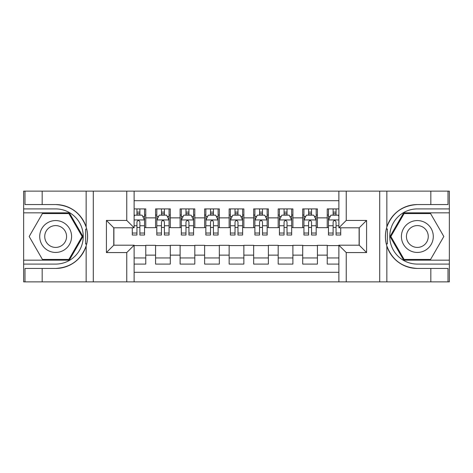 <?xml version="1.0" encoding="UTF-8"?>
<svg xmlns="http://www.w3.org/2000/svg" width="473" height="473" viewBox="0 0 473 473"><rect width="100%" height="100%" fill="white"/><g stroke="black" fill="none" stroke-linecap="round" stroke-linejoin="round"><path stroke-width="0.71" d="M134.119 281.867L338.881 281.867L338.881 245.203L359.232 245.203L359.232 227.797L338.881 227.797L338.881 191.133L134.119 191.133L134.119 227.797L113.768 227.797L113.768 245.203L134.119 245.203L134.119 281.867L42.162 281.867L42.162 268.439L55.648 268.439A31.939 31.939 0 0 0 86.151 245.984C88.019 239.669 88.019 233.343 86.151 227.016A31.939 31.939 0 0 0 55.648 204.561L42.162 204.561L42.162 191.133L23.65 191.133L23.65 260.162L69.312 260.162L82.976 236.5L69.312 212.838L23.65 212.838M338.881 208.912L327.233 208.912L327.233 217.864L317.424 217.864L317.424 227.673L327.233 227.673L327.233 217.864M317.424 217.864L317.424 208.912L302.708 208.912L302.708 217.864L292.899 217.864L292.899 227.673L302.708 227.673L302.708 217.864M292.899 217.864L292.899 208.912L278.189 208.912L278.189 217.864L268.38 217.864L268.38 227.673L278.189 227.673L278.189 217.864M268.38 217.864L268.38 208.912L253.664 208.912L253.664 217.864L243.855 217.864L243.855 227.673L253.664 227.673L253.664 217.864M243.855 217.864L243.855 208.912L229.145 208.912L229.145 217.864L219.336 217.864L219.336 227.673L229.145 227.673L229.145 217.864M219.336 217.864L219.336 208.912L204.62 208.912L204.62 217.864L194.811 217.864L194.811 227.673L204.62 227.673L204.62 217.864M194.811 217.864L194.811 208.912L180.101 208.912L180.101 217.864L170.292 217.864L170.292 227.673L180.101 227.673L180.101 217.864M170.292 217.864L170.292 208.912L155.576 208.912L155.576 227.673L145.767 227.673L145.767 208.912L134.119 208.912M134.119 264.088L145.767 264.088L145.767 245.327L155.576 245.327L155.576 264.088L170.292 264.088L170.292 245.327L180.101 245.327L180.101 255.136L170.292 255.136M180.101 255.136L180.101 264.088L194.811 264.088L194.811 245.327L204.62 245.327L204.62 255.136L194.811 255.136M204.62 255.136L204.62 264.088L219.336 264.088L219.336 245.327L229.145 245.327L229.145 255.136L219.336 255.136M229.145 255.136L229.145 264.088L243.855 264.088L243.855 245.327L253.664 245.327L253.664 255.136L243.855 255.136M253.664 255.136L253.664 264.088L268.38 264.088L268.38 245.327L278.189 245.327L278.189 255.136L268.38 255.136M278.189 255.136L278.189 264.088L292.899 264.088L292.899 245.327L302.708 245.327L302.708 255.136L292.899 255.136M302.708 255.136L302.708 264.088L317.424 264.088L317.424 245.327L327.233 245.327L327.233 255.136L317.424 255.136M338.881 200.7L134.119 200.7M134.119 272.3L338.881 272.3M327.233 255.136L327.233 264.088L338.881 264.088M113.892 227.797L113.892 245.203M359.108 245.203L359.108 227.797M136.939 215.044L139.884 215.044M144.543 215.044L145.767 215.044M136.939 227.424L139.884 227.424M144.543 227.424L145.767 227.424M134.119 245.576L145.767 245.576M134.119 257.956L145.767 257.956M155.576 227.424L156.805 227.424M161.464 227.424L164.403 227.424M169.062 227.424L170.292 227.424M155.576 215.044L156.805 215.044M161.464 215.044L164.403 215.044M169.062 215.044L170.292 215.044M155.576 245.576L170.292 245.576M155.576 257.956L170.292 257.956M180.101 245.576L194.811 245.576M180.101 257.956L194.811 257.956M180.101 215.044L181.325 215.044M185.984 215.044L188.928 215.044M193.587 215.044L194.811 215.044M180.101 227.424L181.325 227.424M185.984 227.424L188.928 227.424M193.587 227.424L194.811 227.424M204.62 245.576L219.336 245.576M204.62 257.956L219.336 257.956M204.62 215.044L205.85 215.044M210.509 215.044L213.447 215.044M218.106 215.044L219.336 215.044M204.62 227.424L205.85 227.424M210.509 227.424L213.447 227.424M218.106 227.424L219.336 227.424M229.145 245.576L243.855 245.576M229.145 257.956L243.855 257.956M229.145 215.044L230.369 215.044M235.028 215.044L237.972 215.044M242.631 215.044L243.855 215.044M229.145 227.424L230.369 227.424M235.028 227.424L237.972 227.424M242.631 227.424L243.855 227.424M253.664 245.576L268.38 245.576M253.664 257.956L268.38 257.956M253.664 215.044L254.894 215.044M259.553 215.044L262.491 215.044M267.15 215.044L268.38 215.044M253.664 227.424L254.894 227.424M259.553 227.424L262.491 227.424M267.15 227.424L268.38 227.424M278.189 245.576L292.899 245.576M278.189 257.956L292.899 257.956M278.189 215.044L279.413 215.044M284.072 215.044L287.016 215.044M291.675 215.044L292.899 215.044M278.189 227.424L279.413 227.424M284.072 227.424L287.016 227.424M291.675 227.424L292.899 227.424M302.708 245.576L317.424 245.576M302.708 257.956L317.424 257.956M302.708 215.044L303.938 215.044M308.597 215.044L311.536 215.044M316.195 215.044L317.424 215.044M302.708 227.424L303.938 227.424M308.597 227.424L311.536 227.424M316.195 227.424L317.424 227.424M327.233 245.576L338.881 245.576M327.233 257.956L338.881 257.956M327.233 215.044L328.457 215.044M333.116 215.044L336.061 215.044M327.233 227.424L328.457 227.424M333.116 227.424L336.061 227.424M139.884 212.099L136.939 212.099M132.28 233.029L132.28 235.028L136.939 235.028L136.939 233.029L132.28 233.029L132.28 227.797M142.763 216.516L144.543 216.516L144.543 235.028L139.884 235.028L139.884 221.908C138.902 220.022 137.921 220.022 136.939 221.908L136.939 233.029M144.543 216.516L144.543 208.912M144.543 220.069L142.089 215.168L134.734 215.168L134.119 216.392M136.939 215.168L136.939 208.912M139.884 208.912L139.884 215.168M63.619 222.694A15.94 15.94 0 0 0 41.849 228.53A15.94 15.94 0 0 0 47.684 250.306A15.94 15.94 0 0 0 69.454 244.47A15.94 15.94 0 0 0 63.619 222.694M61.106 227.052A10.914 10.914 0 0 0 46.2 231.043A10.914 10.914 0 0 0 50.197 245.948A10.914 10.914 0 0 0 65.103 241.957A10.914 10.914 0 0 0 61.106 227.052M68.887 259.429L42.416 259.429L29.178 236.5L42.416 213.571L68.887 213.571L82.125 236.5L68.887 259.429M425.316 222.694A15.94 15.94 0 0 0 403.546 228.53A15.94 15.94 0 0 0 409.382 250.306A15.94 15.94 0 0 0 431.151 244.47A15.94 15.94 0 0 0 425.316 222.694M422.803 227.052A10.914 10.914 0 0 0 407.897 231.043A10.914 10.914 0 0 0 411.894 245.948A10.914 10.914 0 0 0 426.8 241.957A10.914 10.914 0 0 0 422.803 227.052M430.584 259.429L404.113 259.429L390.875 236.5L404.113 213.571L430.584 213.571L443.822 236.5L430.584 259.429M85.631 243.861L86.73 243.861A31.939 31.939 0 0 0 86.736 229.151L85.631 229.151L85.631 244.05L86.683 244.05M42.162 191.133L86.151 191.133L86.151 227.016C80.824 212.951 70.66 205.465 55.648 204.561M55.648 268.439C70.66 267.535 80.824 260.049 86.151 245.984L86.151 281.867M126.764 281.867L126.764 252.564L106.413 252.564L106.413 220.436L126.764 220.436L126.764 191.133L93.293 191.133L93.293 281.867M42.162 281.867L23.65 281.867L23.65 260.162M23.65 264.088L55.648 264.088A27.588 27.588 0 0 0 83.236 236.5A27.588 27.588 0 0 0 55.648 208.912L23.65 208.912M86.151 191.133L93.293 191.133M126.764 191.133L134.119 191.133M42.162 268.439L24.998 268.439L24.998 281.867M42.162 204.561L24.998 204.561L24.998 191.133M126.764 252.564L134.119 245.203M106.413 252.564L113.768 245.203M106.413 220.436L113.768 227.797M126.764 220.436L134.119 227.797M85.631 229.151L86.689 228.962M87.475 239.243L87.57 235.377M87.257 231.888L87.085 230.848M387.369 229.139L386.27 229.139A31.939 31.939 0 0 0 386.264 243.849L387.369 243.849L387.369 228.95L386.317 228.95A31.939 31.939 0 0 1 417.352 204.561C402.34 205.465 392.176 212.951 386.849 227.016C384.981 233.331 384.981 239.657 386.849 245.984C392.176 260.049 402.34 267.535 417.352 268.439L430.838 268.439L430.838 281.867L449.35 281.867L449.35 212.838L403.688 212.838L390.024 236.5L403.688 260.162L449.35 260.162M387.369 243.849L386.311 244.038A31.939 31.939 0 0 0 417.352 268.439M338.881 191.133L430.838 191.133L430.838 204.561L417.352 204.561M346.236 191.133L346.236 220.436L366.587 220.436L366.587 252.564L346.236 252.564L346.236 281.867L379.707 281.867L379.707 191.133M386.849 245.984L386.849 281.867L430.838 281.867M430.838 191.133L449.35 191.133L449.35 212.838M449.35 208.912L417.352 208.912A27.588 27.588 0 0 0 389.764 236.5A27.588 27.588 0 0 0 417.352 264.088L449.35 264.088M386.849 281.867L379.707 281.867M346.236 281.867L338.881 281.867M430.838 204.561L448.002 204.561L448.002 191.133M430.838 268.439L448.002 268.439L448.002 281.867M346.236 220.436L338.881 227.797M366.587 220.436L359.232 227.797M366.587 252.564L359.232 245.203M346.236 252.564L338.881 245.203M385.525 233.757L385.43 237.623M385.743 241.112L385.915 242.152M164.403 212.099L161.464 212.099M169.062 233.029L164.403 233.029L164.403 235.028L169.062 235.028L169.062 220.069L166.614 215.168L159.253 215.168L156.805 220.069L156.805 235.028L161.464 235.028L161.464 233.029L156.805 233.029M156.805 220.069L156.805 208.912M169.062 220.069L169.062 208.912M161.464 215.168L161.464 208.912M164.403 208.912L164.403 215.168M164.403 233.029L164.403 221.908C163.427 220.022 162.446 220.022 161.464 221.908L161.464 233.029M188.928 212.099L185.984 212.099M193.587 233.029L188.928 233.029L188.928 235.028L193.587 235.028L193.587 220.069L191.133 215.168L183.778 215.168L181.325 220.069L181.325 235.028L185.984 235.028L185.984 233.029L181.325 233.029M181.325 220.069L181.325 208.912M193.587 220.069L193.587 208.912M185.984 215.168L185.984 208.912M188.928 208.912L188.928 215.168M188.928 233.029L188.928 221.908C187.947 220.022 186.965 220.022 185.984 221.908L185.984 233.029M213.447 212.099L210.509 212.099M218.106 233.029L213.447 233.029L213.447 235.028L218.106 235.028L218.106 220.069L215.658 215.168L208.297 215.168L205.85 220.069L205.85 235.028L210.509 235.028L210.509 233.029L205.85 233.029M205.85 220.069L205.85 208.912M218.106 220.069L218.106 208.912M210.509 215.168L210.509 208.912M213.447 208.912L213.447 215.168M213.447 233.029L213.447 221.908C212.472 220.022 211.49 220.022 210.509 221.908L210.509 233.029M237.972 212.099L235.028 212.099M242.631 233.029L237.972 233.029L237.972 235.028L242.631 235.028L242.631 220.069L240.178 215.168L232.822 215.168L230.369 220.069L230.369 235.028L235.028 235.028L235.028 233.029L230.369 233.029M230.369 220.069L230.369 208.912M242.631 220.069L242.631 208.912M235.028 215.168L235.028 208.912M237.972 208.912L237.972 215.168M237.972 233.029L237.972 221.908C236.991 220.022 236.009 220.022 235.028 221.908L235.028 233.029M262.491 212.099L259.553 212.099M267.15 233.029L262.491 233.029L262.491 235.028L267.15 235.028L267.15 220.069L264.703 215.168L257.342 215.168L254.894 220.069L254.894 235.028L259.553 235.028L259.553 233.029L254.894 233.029M254.894 220.069L254.894 208.912M267.15 220.069L267.15 208.912M259.553 215.168L259.553 208.912M262.491 208.912L262.491 215.168M262.491 233.029L262.491 221.908C261.516 220.022 260.534 220.022 259.553 221.908L259.553 233.029M287.016 212.099L284.072 212.099M291.675 233.029L287.016 233.029L287.016 235.028L291.675 235.028L291.675 220.069L289.222 215.168L281.867 215.168L279.413 220.069L279.413 235.028L284.072 235.028L284.072 233.029L279.413 233.029M279.413 220.069L279.413 208.912M291.675 220.069L291.675 208.912M284.072 215.168L284.072 208.912M287.016 208.912L287.016 215.168M287.016 233.029L287.016 221.908C286.035 220.022 285.053 220.022 284.072 221.908L284.072 233.029M311.536 212.099L308.597 212.099M316.195 233.029L311.536 233.029L311.536 235.028L316.195 235.028L316.195 220.069L313.747 215.168L306.386 215.168L303.938 220.069L303.938 235.028L308.597 235.028L308.597 233.029L303.938 233.029M303.938 220.069L303.938 208.912M316.195 220.069L316.195 208.912M308.597 215.168L308.597 208.912M311.536 208.912L311.536 215.168M311.536 233.029L311.536 221.908C310.56 220.022 309.579 220.022 308.597 221.908L308.597 233.029M336.061 212.099L333.116 212.099M338.881 216.392L338.266 215.168L330.911 215.168L328.457 220.069L328.457 235.028L333.116 235.028L333.116 233.029L328.457 233.029M328.457 220.069L328.457 208.912M340.72 227.797L340.72 235.028L336.061 235.028L336.061 221.908C335.079 220.022 334.098 220.022 333.116 221.908L333.116 233.029M333.116 215.168L333.116 208.912M336.061 208.912L336.061 215.168M155.576 255.136L145.767 255.136M155.576 217.864L145.767 217.864M144.484 219.945L134.119 219.945M144.543 233.029L139.884 233.029M136.939 225.751L134.119 225.751M144.543 225.751L139.884 225.751M139.884 213.66L136.939 213.66M386.849 191.133L386.849 227.016M169.003 219.945L156.865 219.945M156.805 216.516L158.579 216.516M167.288 216.516L169.062 216.516M161.464 225.751L156.805 225.751M169.062 225.751L164.403 225.751M164.403 213.66L161.464 213.66M193.528 219.945L181.39 219.945M181.325 216.516L183.104 216.516M191.807 216.516L193.587 216.516M185.984 225.751L181.325 225.751M193.587 225.751L188.928 225.751M188.928 213.66L185.984 213.66M218.047 219.945L205.909 219.945M205.85 216.516L207.623 216.516M216.332 216.516L218.106 216.516M210.509 225.751L205.85 225.751M218.106 225.751L213.447 225.751M213.447 213.66L210.509 213.66M242.566 219.945L230.434 219.945M230.369 216.516L232.148 216.516M240.852 216.516L242.631 216.516M235.028 225.751L230.369 225.751M242.631 225.751L237.972 225.751M237.972 213.66L235.028 213.66M267.091 219.945L254.953 219.945M254.894 216.516L256.668 216.516M265.377 216.516L267.15 216.516M259.553 225.751L254.894 225.751M267.15 225.751L262.491 225.751M262.491 213.66L259.553 213.66M291.61 219.945L279.472 219.945M279.413 216.516L281.193 216.516M289.896 216.516L291.675 216.516M284.072 225.751L279.413 225.751M291.675 225.751L287.016 225.751M287.016 213.66L284.072 213.66M316.135 219.945L303.997 219.945M303.938 216.516L305.712 216.516M314.421 216.516L316.195 216.516M308.597 225.751L303.938 225.751M316.195 225.751L311.536 225.751M311.536 213.66L308.597 213.66M338.881 219.945L328.516 219.945M328.457 216.516L330.237 216.516M340.72 233.029L336.061 233.029M333.116 225.751L328.457 225.751M338.881 225.751L336.061 225.751M336.061 213.66L333.116 213.66"/></g></svg>
